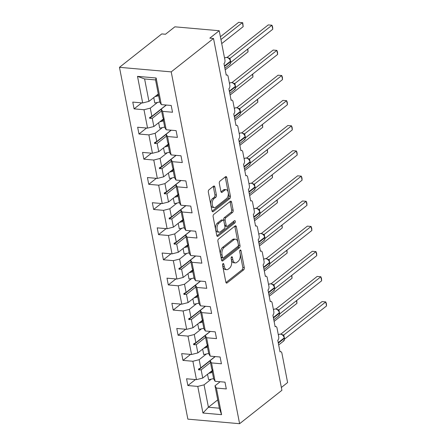 <?xml version="1.0" encoding="UTF-8"?>
<svg xmlns="http://www.w3.org/2000/svg" width="446" height="446" viewBox="0 0 446 446"><rect width="100%" height="100%" fill="white"/><g stroke="black" fill="none" stroke-linecap="round" stroke-linejoin="round"><path stroke-width="0.67" d="M222.994 263.658A1.221 0.675 95 0 0 222.565 265.281L225.832 282.095A1.745 0.964 95 0 0 226.601 283.104A1.745 0.964 95 0 0 227.064 282.948L243.672 269.836A1.745 0.964 95 0 0 244.285 267.522L241.018 250.708A1.221 0.675 95 0 0 240.478 250A1.221 0.675 95 0 0 240.154 250.111A1.221 0.675 95 0 0 239.725 251.728L240.149 253.902A5.592 3.083 95 0 1 238.181 261.3L236.798 262.393A5.592 3.083 95 0 1 235.321 262.895A5.592 3.083 95 0 1 232.862 259.661L232.438 257.481A1.221 0.675 95 0 0 231.898 256.773A1.221 0.675 95 0 0 231.574 256.885A1.221 0.675 95 0 0 231.145 258.502L231.569 260.681A5.592 3.083 95 0 1 229.601 268.074L228.218 269.167A5.592 3.083 95 0 1 226.741 269.674A5.592 3.083 95 0 1 224.277 266.435L223.853 264.261A1.221 0.675 95 0 0 223.318 263.553A1.221 0.675 95 0 0 222.994 263.658M214.849 186.985A1.745 0.964 95 0 0 214.08 185.971A1.745 0.964 95 0 0 213.617 186.127L208.957 189.806A1.745 0.964 95 0 0 208.343 192.12L211.973 210.796A1.745 0.964 95 0 0 212.742 211.805A1.745 0.964 95 0 0 213.205 211.649L229.813 198.537A1.745 0.964 95 0 0 230.426 196.223L226.797 177.547A1.745 0.964 95 0 0 226.027 176.538A1.745 0.964 95 0 0 225.565 176.694L219.939 181.137A1.745 0.964 95 0 0 219.326 183.451L220.876 191.44A1.745 0.964 95 0 0 221.645 192.455A1.745 0.964 95 0 0 222.108 192.298L224.901 190.091A4.672 2.581 95 0 1 226.133 189.673A4.672 2.581 95 0 1 228.313 193.441A4.672 2.581 95 0 1 226.546 198.559L215.608 207.195A4.672 2.581 95 0 1 214.375 207.613A4.672 2.581 95 0 1 212.196 203.844A4.672 2.581 95 0 1 213.963 198.726L215.786 197.288A1.745 0.964 95 0 0 216.399 194.974L214.849 186.985L213.372 186.852A1.745 0.964 95 0 0 213.244 186.428M239.602 423.7L171.214 71.878L119.472 67.324L187.861 419.145L239.602 423.7L281.905 390.3L213.517 38.473L209.821 38.15L219.22 30.729L224.929 60.071A2.67 1.472 -85 0 1 223.987 63.605L226.245 75.212A2.67 1.472 95 0 1 226.947 74.973A2.67 1.472 95 0 1 228.123 76.517L229.818 85.225A2.67 1.472 -85 0 1 228.876 88.76L231.134 100.367A2.67 1.472 95 0 1 231.836 100.127A2.67 1.472 95 0 1 233.013 101.671L234.708 110.379A2.67 1.472 -85 0 1 233.765 113.908L236.023 125.521A2.67 1.472 95 0 1 236.726 125.281A2.67 1.472 95 0 1 237.902 126.826L239.597 135.534A2.67 1.472 -85 0 1 238.655 139.063L240.912 150.676A2.67 1.472 95 0 1 241.615 150.43A2.67 1.472 95 0 1 242.791 151.98L244.486 160.688A2.67 1.472 -85 0 1 243.544 164.217L245.802 175.824A2.67 1.472 95 0 1 246.504 175.585A2.67 1.472 95 0 1 247.681 177.134L249.375 185.837A2.67 1.472 -85 0 1 248.433 189.372L250.691 200.979A2.67 1.472 95 0 1 251.393 200.739A2.67 1.472 95 0 1 252.57 202.283L254.265 210.991A2.67 1.472 -85 0 1 253.322 214.526L255.58 226.133A2.67 1.472 95 0 1 256.283 225.893A2.67 1.472 95 0 1 257.459 227.438L259.154 236.146A2.67 1.472 -85 0 1 258.212 239.675L260.47 251.288A2.67 1.472 95 0 1 261.172 251.048A2.67 1.472 95 0 1 262.348 252.592L264.043 261.3A2.67 1.472 -85 0 1 263.101 264.829L265.359 276.442A2.67 1.472 95 0 1 266.061 276.197A2.67 1.472 95 0 1 267.238 277.746L268.932 286.455A2.67 1.472 -85 0 1 267.99 289.984L270.248 301.591A2.67 1.472 95 0 1 270.951 301.351A2.67 1.472 95 0 1 272.127 302.901L273.822 311.603A2.67 1.472 -85 0 1 272.88 315.138L275.137 326.745A2.67 1.472 95 0 1 275.84 326.505A2.67 1.472 95 0 1 277.016 328.05L278.711 336.758A2.67 1.472 -85 0 1 277.769 340.292L280.027 351.9A2.67 1.472 95 0 1 280.729 351.66A2.67 1.472 95 0 1 281.905 353.204L287.609 382.551L281.359 387.485M171.214 71.878L213.517 38.473M218.523 239.028A1.745 0.964 95 0 0 217.91 241.342L221.539 260.018A1.745 0.964 95 0 0 222.309 261.027A1.745 0.964 95 0 0 222.771 260.871L239.379 247.759A1.745 0.964 95 0 0 239.993 245.445L236.363 226.769A1.745 0.964 95 0 0 235.594 225.76A1.745 0.964 95 0 0 235.137 225.916L218.523 239.028M216.756 235.404L213.127 216.728A1.745 0.964 95 0 1 213.74 214.42L230.353 201.302A1.745 0.964 95 0 1 230.811 201.146A1.745 0.964 95 0 1 231.58 202.161L233.135 210.15A1.745 0.964 95 0 1 232.522 212.463L225.782 217.782A1.745 0.964 95 0 0 225.169 220.09L226.2 225.392A1.745 0.964 95 0 0 226.969 226.406A1.745 0.964 95 0 0 227.432 226.25L234.44 220.709A1.221 0.675 95 0 1 234.763 220.603A1.221 0.675 95 0 1 235.337 221.59A1.221 0.675 95 0 1 234.875 222.928L217.988 236.257A1.745 0.964 95 0 1 217.525 236.419A1.745 0.964 95 0 1 216.756 235.404M166.358 105.044L161.218 109.103L162.812 117.304L163.465 118.764L163.621 119.573L163.197 119.288L164.791 127.484L166.191 129.753L176.098 130.628L177.413 137.396L167.506 136.526L166.107 134.257L167.702 142.458L168.354 143.919L168.51 144.727L168.086 144.437L169.681 152.638L171.08 154.907L180.987 155.782L182.303 162.55L172.396 161.681L170.996 159.412L172.591 167.612L173.399 169.876L172.976 169.591L174.57 177.792L175.969 180.061L185.876 180.931L187.192 187.705L177.285 186.835L175.886 184.566L177.48 192.767L178.288 195.03L177.865 194.746L179.459 202.947L180.859 205.216L190.765 206.085L192.081 212.859L182.174 211.984L180.775 209.72L182.369 217.921L183.022 219.376L183.178 220.185L182.754 219.9L184.349 228.101L185.748 230.37L195.655 231.24L196.97 238.013L187.064 237.138L185.664 234.869L187.259 243.07L187.911 244.531L188.067 245.339L187.643 245.055L189.238 253.256L190.637 255.519L200.544 256.394L201.86 263.162L191.953 262.293L190.554 260.024L192.148 268.224L192.8 269.685L192.956 270.493L192.533 270.204L194.127 278.404L195.526 280.673L205.433 281.549L206.749 288.317L196.842 287.447L195.443 285.178L197.037 293.379L197.846 295.642L197.422 295.358L199.016 303.559L200.416 305.828L210.322 306.697L211.638 313.471L201.731 312.601L200.332 310.332L201.927 318.533L202.735 320.797L202.311 320.512L203.906 328.713L205.305 330.982L215.212 331.852L216.527 338.625L206.621 337.756L205.221 335.487L206.816 343.688L207.468 345.143L207.624 345.951L207.2 345.667L208.795 353.868L210.194 356.137L220.101 357.006L221.417 363.78L211.51 362.905L210.111 360.636L211.705 368.836L212.357 370.297L212.513 371.105L212.09 370.821L213.684 379.022L215.084 381.285L224.99 382.161L226.306 388.934L216.399 388.059L215 385.79L219.36 408.202L221.573 414.663L202.947 413.024L208.416 407.243L219.36 408.202M156.133 77.994L155.548 79.923L144.604 78.959L137.502 76.355L156.133 77.994L161.301 104.604L171.208 105.473L172.524 112.247L162.617 111.372L161.218 109.103M141.672 102.875L134.084 108.863L143.991 109.733L147.565 128.114L153.853 126.525L163.492 118.909M157.455 102.474L150.28 108.144L143.991 109.733M171.247 130.199L166.107 134.257M146.561 128.024L138.974 134.017L148.88 134.887L152.454 153.268L158.743 151.679L168.382 144.064M162.344 127.628L155.169 133.293L148.88 134.887M176.137 155.353L170.996 159.412M151.45 153.179L143.863 159.166L153.77 160.042L157.343 178.422L163.632 176.828L173.271 169.218M167.233 152.783L160.058 158.447L153.77 160.042M181.026 180.507L175.886 184.566M156.34 178.333L148.752 184.321L158.659 185.196L162.232 203.577L168.521 201.982L178.16 194.372M172.123 177.932L164.948 183.601L158.659 185.196M185.915 205.662L180.775 209.72M161.229 203.488L153.641 209.475L163.548 210.345L167.122 228.726L173.41 227.137L183.05 219.521M177.012 203.086L169.837 208.756L163.548 210.345M190.804 230.811L185.664 234.869M166.118 228.642L158.531 234.629L168.437 235.499L172.011 253.88L178.3 252.291L187.939 244.676M181.901 228.24L174.726 233.91L168.437 235.499M195.694 255.965L190.554 260.024M171.008 253.791L163.42 259.784L173.327 260.654L176.9 279.034L183.189 277.445L192.828 269.83M186.79 253.395L179.615 259.065L173.327 260.654M200.583 281.119L195.443 285.178M175.897 278.945L168.309 284.933L178.216 285.808L181.79 304.189L188.078 302.594L197.717 294.984M191.68 278.549L184.505 284.214L178.216 285.808M205.472 306.274L200.332 310.332M180.786 304.1L173.199 310.087L183.105 310.962L186.679 329.343L192.967 327.749L202.607 320.139M196.569 303.698L189.394 309.368L183.105 310.962M210.361 331.428L205.221 335.487M185.675 329.254L178.088 335.241L187.995 336.111L191.568 354.492L197.857 352.903L207.496 345.288M201.458 328.853L194.283 334.522L187.995 336.111M215.251 356.577L210.111 360.636M190.565 354.408L182.977 360.396L192.884 361.266L196.457 379.646L186.551 378.777L187.866 385.55L197.773 386.42L202.947 413.024M206.347 354.007L199.172 359.677L192.884 361.266M220.14 381.731L215 385.79M195.454 379.557L187.866 385.55M211.237 379.161L204.062 384.831L197.773 386.42M219.22 30.729L174.871 26.821L165.472 34.247L161.775 33.918L119.472 67.324M144.604 78.959L148.964 101.37L158.285 94.011M148.964 101.37L142.675 102.959L132.769 102.089L134.084 108.863M161.301 104.604L159.902 102.335L155.548 79.923M138.974 134.017L137.658 127.244L147.565 128.114M143.863 159.166L142.547 152.398L152.454 153.268M148.752 184.321L147.436 177.547L157.343 178.422M153.641 209.475L152.326 202.701L162.232 203.577M158.531 234.629L157.215 227.856L167.122 228.726M163.42 259.784L162.104 253.01L172.011 253.88M168.309 284.933L166.994 278.165L176.9 279.034M173.199 310.087L171.883 303.313L181.79 304.189M178.088 335.241L176.772 328.468L186.679 329.343M182.977 360.396L181.661 353.622L191.568 354.492M137.502 76.355L142.675 102.959M162.617 111.372L166.191 129.753M167.506 136.526L171.08 154.907M172.396 161.681L175.969 180.061M177.285 186.835L180.859 205.216M182.174 211.984L185.748 230.37M187.064 237.138L190.637 255.519M191.953 262.293L195.526 280.673M196.842 287.447L200.416 305.828M201.731 312.601L205.305 330.982M206.621 337.756L210.194 356.137M211.51 362.905L215.084 381.285M216.399 388.059L221.573 414.663M163.515 119.032L163.197 119.288M161.58 110.959L152.259 118.324L153.853 126.525M150.28 108.144L151.874 116.345L149.566 117.543L149.722 118.346L152.259 118.324M166.196 105.033L151.874 116.345M168.404 144.186L168.086 144.437M166.47 136.114L157.148 143.478L158.743 151.679M155.169 133.293L156.763 141.494L154.455 142.698L154.611 143.5L157.148 143.478M171.086 130.187L156.763 141.494M173.293 169.341L172.976 169.591M171.359 161.268L162.037 168.627L163.632 176.828M160.058 158.447L161.653 166.648L159.345 167.847L159.501 168.655L162.037 168.627M175.975 155.336L161.653 166.648M178.183 194.495L177.865 194.746M176.248 186.422L166.927 193.781L168.521 201.982M164.948 183.601L166.542 191.802L164.234 193.001L164.39 193.809L166.927 193.781M180.864 180.491L166.542 191.802M183.072 219.644L182.754 219.9M181.137 211.577L171.816 218.936L173.41 227.137M169.837 208.756L171.431 216.957L169.123 218.155L169.279 218.964L171.816 218.936M185.753 205.645L171.431 216.957M187.961 244.798L187.643 245.055M186.027 236.726L176.705 244.09L178.3 252.291M174.726 233.91L176.321 242.111L174.012 243.31L174.169 244.113L176.705 244.09M190.643 230.799L176.321 242.111M192.856 269.953L192.533 270.204M190.916 261.88L181.594 269.245L183.189 277.445M179.615 259.065L181.21 267.26L178.902 268.464L179.058 269.267L181.594 269.245M195.532 255.954L181.21 267.26M197.745 295.107L197.422 295.358M195.805 287.034L186.484 294.393L188.078 302.594M184.505 284.214L186.099 292.414L183.791 293.613L183.947 294.421L186.484 294.393M200.421 281.103L186.099 292.414M202.635 320.261L202.311 320.512M200.694 312.189L191.373 319.548L192.967 327.749M189.394 309.368L190.988 317.569L188.68 318.767L188.836 319.576L191.373 319.548M205.311 306.257L190.988 317.569M207.524 345.41L207.2 345.667M205.584 337.343L196.262 344.702L197.857 352.903M194.283 334.522L195.878 342.723L193.57 343.922L193.726 344.73L196.262 344.702M210.2 331.411L195.878 342.723M212.413 370.565L212.09 370.821M210.473 362.498L201.152 369.857L202.746 378.057L212.385 370.442M199.172 359.677L200.767 367.878L198.459 369.076L198.621 369.879L201.152 369.857M215.089 356.566L200.767 367.878M202.746 378.057L196.457 379.646M204.062 384.831L208.416 407.243L217.737 399.878M210.138 360.781L198.621 369.879M205.249 335.632L193.726 344.73M200.36 310.477L188.836 319.576M195.471 285.323L183.947 294.421M190.581 260.169L179.058 269.267M185.692 235.014L174.169 244.113M180.803 209.865L169.279 218.964M175.914 184.711L164.39 193.809M171.024 159.556L159.501 168.655M166.135 134.402L154.611 143.5M161.246 109.248L149.722 118.346M222.526 264.907L222.799 266.307A5.592 3.083 95 0 0 225.263 269.54L226.741 269.674M235.321 262.895L233.843 262.766A5.592 3.083 95 0 1 231.379 259.527L231.112 258.134M225.96 282.519L242.195 269.702A1.745 0.964 95 0 0 242.808 267.394L239.692 251.36M221.668 260.442L237.902 247.625A1.745 0.964 95 0 0 238.515 245.317L234.886 226.64A1.745 0.964 95 0 0 234.758 226.211M222.493 257.253A1.221 0.675 95 0 0 223.033 257.961A1.221 0.675 95 0 0 223.357 257.855L237.935 246.343A1.221 0.675 95 0 0 238.365 244.726L237.919 242.429A5.592 3.083 95 0 0 235.455 239.19A5.592 3.083 95 0 0 233.983 239.697L224.015 247.563A5.592 3.083 95 0 0 222.047 254.961L222.493 257.253L221.015 257.125A1.221 0.675 95 0 0 221.556 257.833L223.033 257.961M235.455 239.19L233.977 239.062A5.592 3.083 95 0 0 232.505 239.563L233.983 239.697M221.015 257.125L220.569 254.828A5.592 3.083 95 0 1 222.537 247.435L232.505 239.563M226.969 226.406L225.492 226.278A1.745 0.964 95 0 1 224.723 225.263L223.691 219.962A1.745 0.964 95 0 1 224.305 217.648L231.039 212.329A1.745 0.964 95 0 0 231.658 210.021L230.103 202.027A1.745 0.964 95 0 0 229.974 201.603M216.884 235.834L233.397 222.799A1.221 0.675 95 0 0 233.827 221.194M218.796 223.301A4.672 2.581 95 0 0 217.024 228.419A4.672 2.581 95 0 0 219.209 232.188A4.672 2.581 95 0 0 220.441 231.769L224.293 228.726A1.745 0.964 95 0 0 224.907 226.412L223.875 221.11A1.745 0.964 95 0 0 223.106 220.101A1.745 0.964 95 0 0 222.649 220.257L218.796 223.301L217.314 223.167A4.672 2.581 95 0 0 215.546 228.291A4.672 2.581 95 0 0 217.732 232.059L219.209 232.188M223.106 220.101L221.629 219.973A1.745 0.964 95 0 0 221.166 220.129L222.649 220.257M217.314 223.167L221.166 220.129M214.375 207.613L212.898 207.485A4.672 2.581 95 0 1 210.718 203.716A4.672 2.581 95 0 1 212.486 198.598L214.309 197.154A1.745 0.964 95 0 0 214.922 194.846L213.372 186.852M226.133 189.673L224.65 189.539A4.672 2.581 95 0 0 223.418 189.963L224.901 190.091M221.004 191.869L223.418 189.963M212.101 211.22L228.335 198.403A1.745 0.964 95 0 0 228.949 196.095L225.319 177.419A1.745 0.964 95 0 0 225.191 176.99M283.472 340.61L284.024 340.588M326.528 305.945L326.405 303.67L325.747 301.914L326.528 305.945L284.57 339.077L283.79 335.041L325.747 301.914L322.051 301.591L280.88 334.099M282.452 334.756L283.829 335.013M284.258 337.522A0.892 0.34 169 0 1 284.381 337.661L282.797 335.018C281.443 333.954 280.071 333.82 278.7 334.612L278.349 334.89M283.79 335.041L283.015 335.386L282.324 334.717M296.718 300.47L296.958 303.341L274.095 321.393M296.958 303.341L296.445 300.688M212.402 372.421A14.239 5.48 169 0 1 208.773 373.296M213.595 378.548A14.239 5.48 169 0 1 208.583 379.652L207.535 374.272M212.24 371.585A12.103 4.661 169 0 1 210.233 372.142M291.829 275.316L292.069 278.187L269.206 296.244M292.069 278.187L291.556 275.533M207.513 347.272A14.239 5.48 169 0 1 203.883 348.142M208.706 353.399A14.239 5.48 169 0 1 203.694 354.498L202.646 349.118M207.351 346.43A12.103 4.661 169 0 1 205.344 346.988M286.94 250.161L287.179 253.038L264.316 271.09M287.179 253.038L286.667 250.379M202.623 322.118A14.239 5.48 169 0 1 198.994 322.988M203.816 328.245A14.239 5.48 169 0 1 198.805 329.349L197.756 323.963M202.462 321.282A12.103 4.661 169 0 1 200.455 321.839M278.583 315.461L279.135 315.433M321.638 280.79L321.516 278.521L320.858 276.76L321.638 280.79L279.681 313.923L278.901 309.892L320.858 276.76L317.162 276.436L275.99 308.944M277.563 309.602L278.94 309.858M279.369 312.367A0.892 0.34 169 0 1 279.491 312.507L277.908 309.864C276.548 308.805 275.182 308.665 273.811 309.457L273.459 309.736M278.901 309.892L278.126 310.232L277.434 309.563M273.693 290.307L274.245 290.279M316.749 255.642L316.627 253.367L315.969 251.605L316.749 255.642L274.792 288.768L274.011 284.738L315.969 251.605L312.272 251.282L271.101 283.79M272.673 284.448L274.05 284.704M274.48 287.218A0.892 0.34 169 0 1 274.602 287.352L273.019 284.71C271.659 283.65 270.293 283.511 268.921 284.303L268.564 284.581M274.011 284.738L273.236 285.078L272.545 284.414M282.05 225.007L282.29 227.884L259.427 245.936M282.29 227.884L281.777 225.224M197.734 296.964A14.239 5.48 169 0 1 194.105 297.833M198.927 303.09A14.239 5.48 169 0 1 193.915 304.194L192.867 298.814M197.572 296.127A12.103 4.661 169 0 1 195.565 296.685M277.161 199.853L277.401 202.729L254.538 220.781M277.401 202.729L276.888 200.076M192.845 271.809A14.239 5.48 169 0 1 189.215 272.679M194.038 277.936A14.239 5.48 169 0 1 189.026 279.04L187.978 273.66M192.683 270.973A12.103 4.661 169 0 1 190.676 271.53M268.804 265.153L269.356 265.125M311.86 230.487L311.737 228.213L311.079 226.457L311.86 230.487L269.902 263.614L269.122 259.583L311.079 226.457L307.383 226.128L266.212 258.635M267.784 259.293L269.161 259.55M269.59 262.064A0.892 0.34 169 0 1 269.713 262.198L268.13 259.555C266.769 258.496 265.403 258.362 264.032 259.148L263.675 259.427M269.122 259.583L268.347 259.923L267.656 259.26M263.915 239.998L264.467 239.976M306.971 205.333L306.848 203.058L306.19 201.302L306.971 205.333L265.013 238.465L264.233 234.429L306.19 201.302L302.494 200.979L261.323 233.487M262.895 234.144L264.272 234.395M264.701 236.91A0.892 0.34 169 0 1 264.824 237.043L263.24 234.406C261.88 233.342 260.514 233.208 259.143 233.999L258.786 234.278M264.233 234.429L263.458 234.774L262.766 234.105M272.272 174.704L272.512 177.575L249.649 195.627M272.512 177.575L271.999 174.921M187.956 246.655A14.239 5.48 169 0 1 184.326 247.53M189.149 252.782A14.239 5.48 169 0 1 184.137 253.885L183.089 248.506M187.794 245.818A12.103 4.661 169 0 1 185.787 246.376M259.026 214.844L259.578 214.821M302.081 180.178L301.959 177.904L301.301 176.148L302.081 180.178L260.124 213.311L259.338 209.274L301.301 176.148L297.605 175.824L256.433 208.332M258.005 208.99L259.382 209.246M259.812 211.755A0.892 0.34 169 0 1 259.934 211.889L258.351 209.252C256.991 208.187 255.625 208.053 254.253 208.845L253.897 209.124M259.338 209.274L258.569 209.62L257.877 208.951M267.383 149.549L267.622 152.42L244.759 170.478M267.622 152.42L267.109 149.767M183.066 221.5A14.239 5.48 169 0 1 179.437 222.376M184.259 227.633A14.239 5.48 169 0 1 179.247 228.731L178.199 223.351M182.905 220.664A12.103 4.661 169 0 1 180.898 221.222M254.136 189.695L254.688 189.667M297.192 155.024L297.069 152.755L296.412 150.993L297.192 155.024L255.235 188.156L254.449 184.126L296.412 150.993L292.715 150.67L251.544 183.178M253.116 183.836L254.493 184.092M254.922 186.601A0.892 0.34 169 0 1 255.045 186.74L253.462 184.098C252.101 183.038 250.736 182.899 249.364 183.691L249.007 183.969M254.449 184.126L253.679 184.466L252.988 183.797M262.493 124.395L262.733 127.272L239.87 145.324M262.733 127.272L262.22 124.612M178.177 196.351A14.239 5.48 169 0 1 174.548 197.221M179.37 202.478A14.239 5.48 169 0 1 174.358 203.582L173.31 198.197M178.015 195.515A12.103 4.661 169 0 1 176.008 196.067M249.247 164.541L249.799 164.513M292.303 129.87L292.18 127.601L291.522 125.839L292.303 129.87L250.345 163.002L249.559 158.971L291.522 125.839L287.826 125.516L246.655 158.023M248.227 158.681L249.582 158.932A1.957 1.466 107.2 0 1 248.712 159.044M250.033 161.452A0.892 0.34 169 0 1 250.156 161.586L248.573 158.943C247.212 157.884 245.846 157.745 244.475 158.536L244.118 158.815M249.559 158.971L248.79 159.311L248.099 158.648M257.604 99.241L257.844 102.117L234.981 120.169M257.844 102.117L257.331 99.458M173.288 171.197A14.239 5.48 169 0 1 169.658 172.067M174.481 177.324A14.239 5.48 169 0 1 169.469 178.428L168.421 173.048M173.126 170.361A12.103 4.661 169 0 1 171.119 170.918M244.358 139.386L244.91 139.358M287.414 104.721L287.291 102.446L286.633 100.69L287.414 104.721L245.456 137.847L244.67 133.817L286.633 100.69L282.937 100.361L241.765 132.869M243.338 133.527L244.715 133.783M245.144 136.298A0.892 0.34 169 0 1 245.267 136.431L243.683 133.789C242.323 132.73 240.957 132.596 239.586 133.382L239.229 133.661M244.67 133.817L243.901 134.157L243.209 133.493M252.715 74.086L252.954 76.963L230.091 95.015M252.954 76.963L252.442 74.309M168.398 146.043A14.239 5.48 169 0 1 164.769 146.912M169.591 152.17A14.239 5.48 169 0 1 164.58 153.273L163.531 147.894M168.237 145.206A12.103 4.661 169 0 1 166.23 145.764M239.469 114.232L240.02 114.204M282.524 79.566L282.402 77.292L281.744 75.536L282.524 79.566L240.567 112.699L239.781 108.662L281.744 75.536L278.048 75.207L236.876 107.72M238.448 108.378L239.825 108.629M240.255 111.143A0.892 0.34 169 0 1 240.377 111.277L238.794 108.64C237.434 107.575 236.068 107.441 234.696 108.233L234.34 108.512M239.781 108.662L239.011 109.008L238.32 108.339M247.825 48.937L248.065 51.808L225.202 69.86M248.065 51.808L247.552 49.155M163.509 120.888A14.239 5.48 169 0 1 159.88 121.764M164.702 127.015A14.239 5.48 169 0 1 159.69 128.119L158.642 122.739M163.347 120.052A12.103 4.661 169 0 1 161.34 120.61M234.579 89.077L235.131 89.055M277.635 54.412L277.512 52.137L276.855 50.381L277.635 54.412L235.678 87.544L234.891 83.508L276.855 50.381L273.158 50.058L231.987 82.566M233.559 83.224L234.936 83.48M235.365 85.989A0.892 0.34 169 0 1 235.488 86.123L233.905 83.486C232.544 82.421 231.179 82.287 229.807 83.079L229.45 83.357M234.891 83.508L234.122 83.854L233.431 83.185M220.396 36.75L238.699 22.3L242.741 22.774L243.176 26.654L242.395 22.623L220.943 39.566M243.176 26.654L221.723 43.596M158.62 95.734A14.239 5.48 169 0 1 154.991 96.609M159.813 101.861A14.239 5.48 169 0 1 154.801 102.965L153.753 97.585M158.458 94.898A12.103 4.661 169 0 1 156.451 95.455M229.69 63.929L230.242 63.901M272.746 29.258L272.623 26.989L271.965 25.227L272.746 29.258L230.788 62.39L230.002 58.354L271.965 25.227L268.269 24.904L227.098 57.411M228.67 58.069L230.047 58.326M230.476 60.834A0.892 0.34 169 0 1 230.599 60.974L229.015 58.331C227.655 57.272 226.289 57.133 224.918 57.924L224.561 58.203M230.002 58.354L229.233 58.699L228.542 58.03M222.799 266.307L224.277 266.435M231.245 257.375L232.438 257.481M231.379 259.527L232.862 259.661M239.825 250.602L241.018 250.708M242.808 267.394L244.285 267.522M242.195 269.702L243.672 269.836M226.178 282.87L227.064 282.948M222.665 264.155L223.853 264.261M234.886 226.64L236.363 226.769M238.515 245.317L239.993 245.445M237.902 247.625L239.379 247.759M221.885 260.793L222.771 260.871M222.537 247.435L224.015 247.563M220.569 254.828L222.047 254.961M230.103 202.027L231.58 202.161M231.658 210.021L233.135 210.15M231.039 212.329L232.522 212.463M224.305 217.648L225.782 217.782M223.691 219.962L225.169 220.09M224.723 225.263L226.2 225.392M233.397 222.799L234.875 222.928M217.102 236.179L217.988 236.257M214.922 194.846L216.399 194.974M214.309 197.154L215.786 197.288M212.486 198.598L213.963 198.726M221.222 192.22L222.108 192.298M225.319 177.419L226.797 177.547M228.949 196.095L230.426 196.223M228.335 198.403L229.813 198.537M212.318 211.571L213.205 211.649M284.476 338.14C284.593 339.674 284.28 340.66 283.533 341.101A3.824 2.832 -128.3 0 0 284.342 338.375A0.892 0.34 -11 0 0 284.476 338.14L284.381 337.661A0.892 0.34 169 0 1 284.247 337.895A3.824 2.832 -128.3 0 0 280.395 334.149A3.824 2.832 -128.3 0 0 278.7 334.612M278.321 343.13L284.342 338.375L284.247 337.895L278.226 342.645M282.937 335.113A1.957 1.466 107.2 0 0 283.807 335.002M279.586 312.986C279.703 314.519 279.391 315.506 278.644 315.946A3.824 2.832 -128.3 0 0 279.452 313.226A0.892 0.34 -11 0 0 279.586 312.986L279.491 312.507A0.892 0.34 169 0 1 279.358 312.741A3.824 2.832 -128.3 0 0 275.505 308.994A3.824 2.832 -128.3 0 0 273.811 309.457M273.431 317.976L279.452 313.226L279.358 312.741L273.337 317.496M278.048 309.964A1.957 1.466 107.2 0 0 278.917 309.847M274.697 287.837C274.814 289.365 274.502 290.352 273.755 290.792A3.824 2.832 -128.3 0 0 274.563 288.071A0.892 0.34 -11 0 0 274.697 287.837L274.602 287.352A0.892 0.34 169 0 1 274.468 287.586A3.824 2.832 -128.3 0 0 270.616 283.84A3.824 2.832 -128.3 0 0 268.921 284.303M268.542 292.827L274.563 288.071L274.468 287.586L268.447 292.342M273.158 284.81A1.957 1.466 107.2 0 0 274.028 284.699M269.808 262.683C269.925 264.21 269.613 265.197 268.866 265.643A3.824 2.832 -128.3 0 0 269.674 262.917A0.892 0.34 -11 0 0 269.808 262.683L269.713 262.198A0.892 0.34 169 0 1 269.579 262.432A3.824 2.832 -128.3 0 0 265.727 258.686A3.824 2.832 -128.3 0 0 264.032 259.148M263.653 267.672L269.674 262.917L269.579 262.432L263.558 267.187M268.269 259.656A1.957 1.466 107.2 0 0 269.139 259.544M264.918 237.528C265.036 239.056 264.723 240.043 263.976 240.489A3.824 2.832 -128.3 0 0 264.785 237.763A0.892 0.34 -11 0 0 264.918 237.528L264.824 237.043A0.892 0.34 169 0 1 264.69 237.278A3.824 2.832 -128.3 0 0 260.838 233.531A3.824 2.832 -128.3 0 0 259.143 233.999M258.764 242.518L264.785 237.763L264.69 237.278L258.669 242.033M263.24 234.406L263.402 234.512A1.957 1.466 107.2 0 0 264.249 234.39M260.029 212.374C260.146 213.907 259.834 214.894 259.087 215.334A3.824 2.832 -128.3 0 0 259.895 212.608A0.892 0.34 -11 0 0 260.029 212.374L259.934 211.889A0.892 0.34 169 0 1 259.801 212.129A3.824 2.832 -128.3 0 0 255.948 208.382A3.824 2.832 -128.3 0 0 254.253 208.845M253.874 217.364L259.895 212.608L259.801 212.129L253.78 216.879M258.49 209.347A1.957 1.466 107.2 0 0 259.36 209.235M255.14 187.22C255.257 188.753 254.945 189.74 254.198 190.18A3.824 2.832 -128.3 0 0 255.006 187.459A0.892 0.34 -11 0 0 255.14 187.22L255.045 186.74A0.892 0.34 169 0 1 254.911 186.974A3.824 2.832 -128.3 0 0 251.059 183.228A3.824 2.832 -128.3 0 0 249.364 183.691M248.985 192.209L255.006 187.459L254.911 186.974L248.89 191.73M253.601 184.192A1.957 1.466 107.2 0 0 254.471 184.081M250.251 162.071C250.368 163.598 250.055 164.585 249.308 165.026A3.824 2.832 -128.3 0 0 250.117 162.305A0.892 0.34 -11 0 0 250.251 162.071L250.156 161.586A0.892 0.34 169 0 1 250.022 161.82A3.824 2.832 -128.3 0 0 246.17 158.074A3.824 2.832 -128.3 0 0 244.475 158.536M244.096 167.06L250.117 162.305L250.022 161.82L244.001 166.575M245.361 136.916C245.478 138.444 245.166 139.431 244.419 139.871A3.824 2.832 -128.3 0 0 245.228 137.151A0.892 0.34 -11 0 0 245.361 136.916L245.267 136.431A0.892 0.34 169 0 1 245.133 136.666A3.824 2.832 -128.3 0 0 241.28 132.919A3.824 2.832 -128.3 0 0 239.586 133.382M239.207 141.906L245.228 137.151L245.133 136.666L239.112 141.421M243.823 133.889A1.957 1.466 107.2 0 0 244.692 133.778M240.472 111.762C240.589 113.29 240.277 114.276 239.53 114.722A3.824 2.832 -128.3 0 0 240.338 111.996A0.892 0.34 -11 0 0 240.472 111.762L240.377 111.277A0.892 0.34 169 0 1 240.243 111.511A3.824 2.832 -128.3 0 0 236.391 107.765A3.824 2.832 -128.3 0 0 234.696 108.233M234.317 116.752L240.338 111.996L240.243 111.511L234.222 116.267M238.794 108.64L238.956 108.746A1.957 1.466 107.2 0 0 239.803 108.623M235.583 86.608C235.7 88.141 235.388 89.128 234.641 89.568A3.824 2.832 -128.3 0 0 235.449 86.842A0.892 0.34 -11 0 0 235.583 86.608L235.488 86.123A0.892 0.34 169 0 1 235.354 86.362A3.824 2.832 -128.3 0 0 231.502 82.616A3.824 2.832 -128.3 0 0 229.807 83.079M229.428 91.597L235.449 86.842L235.354 86.362L229.333 91.112M234.044 83.58A1.957 1.466 107.2 0 0 234.914 83.469M230.694 61.453C230.811 62.986 230.498 63.973 229.751 64.414A3.824 2.832 -128.3 0 0 230.56 61.693A0.892 0.34 -11 0 0 230.694 61.453L230.599 60.974A0.892 0.34 169 0 1 230.465 61.208A3.824 2.832 -128.3 0 0 226.613 57.462A3.824 2.832 -128.3 0 0 224.918 57.924M224.539 66.443L230.56 61.693L230.465 61.208L224.444 65.963M229.155 58.426A1.957 1.466 107.2 0 0 230.025 58.314M279.965 351.593L280.729 351.66M275.076 326.439L275.84 326.505M270.187 301.284L270.951 301.351M265.298 276.13L266.061 276.197M260.408 250.981L261.172 251.048M255.519 225.827L256.283 225.893M250.63 200.672L251.393 200.739M245.74 175.518L246.504 175.585M240.851 150.363L241.615 150.43M235.962 125.215L236.726 125.281M231.073 100.06L231.836 100.127M226.183 74.906L226.947 74.973M283.533 341.101L278.672 344.942M278.644 315.946L273.783 319.788M273.755 290.792L268.893 294.633M268.866 265.643L264.004 269.479M263.976 240.489L259.115 244.324M259.087 215.334L254.226 219.176M254.198 190.18L249.336 194.021M249.308 165.026L244.447 168.867M244.419 139.871L239.558 143.712M239.53 114.722L234.668 118.558M234.641 89.568L229.779 93.409M229.751 64.414L224.89 68.255"/></g></svg>
